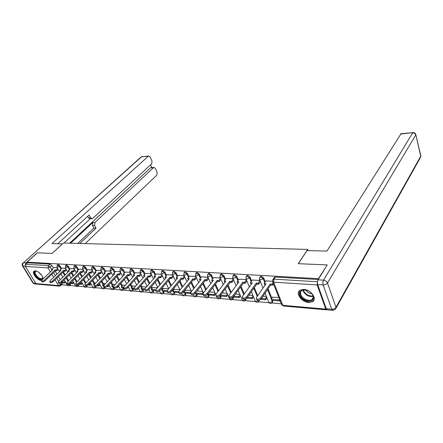 <?xml version="1.0" encoding="UTF-8"?>
<svg xmlns="http://www.w3.org/2000/svg" width="443" height="443" viewBox="0 0 443 443"><rect width="100%" height="100%" fill="white"/><g stroke="black" fill="none" stroke-linecap="round" stroke-linejoin="round"><path stroke-width="0.66" d="M61.533 268.541L60.004 265.894L58.205 264.543L57.728 264.748M69.916 269.084L68.388 266.393L66.561 265.025L66.062 265.241M78.511 269.637L76.971 266.902L75.122 265.518L74.601 265.745M87.321 270.208L85.776 267.422L83.893 266.027L83.35 266.265M96.347 270.789L94.796 267.96L92.892 266.542L92.321 266.802M105.606 271.393L104.05 268.508L102.117 267.074L101.519 267.345M115.097 272.008L113.541 269.073L111.575 267.616L110.949 267.91M124.843 272.639L123.281 269.649L121.288 268.176L120.629 268.491M134.844 273.292L133.277 270.241L131.25 268.751L130.563 269.084M145.116 273.962L143.543 270.85L141.489 269.338L140.763 269.698M155.665 274.649L154.086 271.476L151.999 269.948L151.24 270.324M166.502 275.358L164.923 272.124L162.802 270.568L162.005 270.972M177.643 276.089L176.065 272.783L173.905 271.205L173.069 271.642M189.1 276.842L187.522 273.464L185.324 271.864L184.443 272.334M200.889 277.623L199.306 274.162L197.074 272.539L196.144 273.043M213.017 278.425L211.433 274.881L209.162 273.237L208.188 273.78M225.504 279.256L223.925 275.624L221.611 273.951L220.586 274.538M238.373 280.109L236.789 276.388L234.436 274.693L233.356 275.319M251.63 281L250.046 277.174L247.648 275.452L246.513 276.127M265.296 281.92L263.712 277.988L261.276 276.238L260.074 276.964M308.671 302.514L312.559 301.705C317.493 298.959 310.875 289.578 303.809 289.39L300.072 290.187C295.132 292.973 301.633 302.22 308.671 302.514M43.065 278.891C43.436 276.172 38.397 270.906 35.379 270.861L34.222 271.072C31.259 272.379 37.14 280.314 41.11 280.408L41.57 280.413M61.527 284.788L67.419 285.298M69.678 285.491L75.759 286.017M78.04 286.217L84.297 286.759M86.595 286.953L93.041 287.513M95.367 287.712L102.006 288.288M104.349 288.493L111.193 289.085M113.558 289.29L120.612 289.899M123.004 290.104L130.275 290.735M132.69 290.946L140.187 291.594M142.629 291.804L150.36 292.474M152.829 292.685L160.803 293.377M163.306 293.593L171.535 294.302M174.066 294.523L182.555 295.26M185.119 295.481L193.884 296.24M196.482 296.461L205.535 297.247M208.16 297.474L217.513 298.283M220.177 298.51L229.845 299.346M232.547 299.584L242.537 300.448M245.278 300.681L255.605 301.578M258.391 301.816L269.073 302.741M271.902 302.984L281.344 303.804M59.129 286.112L36.891 284.14L35.844 283.581L25.445 266.448L25.766 264.261L27.411 262.771L50.042 264.078L51.82 265.407L53.343 268.015M55.165 271.144L56.92 274.151M58.365 276.626L60.204 279.777M61.948 282.778L62.131 283.088L60.541 284.655L60.569 285.735L59.523 286.15L58.476 285.574L55.082 279.799M326.923 264.897L298.25 263.701L307.708 249.426L63.393 243.03L52.141 253.413L37.428 252.798L27.04 262.156L318.456 278.675L327.034 265.219M27.411 262.771L27.04 262.156M317.454 281.687L317.16 284.927L325.788 309.109L326.895 309.718M318.572 278.996L318.456 278.675M272.462 281.25L266.01 280.89M278.857 297.508L272.55 297.203M259.914 280.469L252.322 280.031M246.325 279.622L239.043 279.201M233.145 278.797L226.163 278.398M220.354 277.999L213.653 277.611M207.933 277.224L201.504 276.853M195.872 276.471L189.698 276.116M184.15 275.74L178.224 275.396M191.11 290.503L185.285 290.209M172.759 275.031L167.066 274.699M179.769 289.6L174.171 289.318M161.673 274.339L156.213 274.023M168.678 288.714L163.362 288.448M150.897 273.663L145.653 273.364M157.398 287.812L152.835 287.607M140.403 273.01L135.37 272.716M146.434 286.937L142.585 286.787M130.187 272.373L125.352 272.091M135.768 286.089L132.601 285.984M120.241 271.753L115.595 271.481M125.391 285.259L122.872 285.209M110.551 271.149L106.087 270.889M115.296 284.45L113.386 284.45M101.104 270.557L96.818 270.308M105.462 283.67L104.133 283.708M87.769 269.726L91.895 269.981M95.882 282.9L95.112 282.983M82.913 269.422L78.965 269.194M70.348 268.641L74.153 268.873M65.608 268.342L61.948 268.115L59.816 270.191L60.962 270.263L50.203 280.607L49.721 281.704C50.38 282.136 51.366 281.842 52.667 280.812L63.427 270.429L64.584 270.501L65.066 271.343L66.516 269.931M63.388 271.764L65.199 274.904M66.666 277.456L68.565 280.746M70.127 283.459L69.761 285.43C68.792 286.078 67.956 285.956 67.258 285.07L67.663 285.27L69.745 284.34L69.424 283.78M71.81 272.406L73.676 275.69M75.172 278.309L77.132 281.759M78.621 284.373L78.118 285.048L78.118 286.145C77.137 286.809 76.296 286.687 75.592 285.779L76.008 285.99L78.118 285.048L77.94 284.733M80.438 273.065L82.365 276.498M83.888 279.201L85.864 282.728M89.281 273.746L91.275 277.34M92.82 280.126L94.658 283.448M98.346 274.45L100.4 278.215M101.979 281.089L103.673 284.19M107.643 275.175L109.77 279.123M111.37 282.097L112.91 284.954M117.179 275.923L119.377 280.065M121.011 283.143L122.384 285.735M123.547 287.922L123.11 290.015C122.063 290.746 121.166 290.614 120.418 289.617L120.933 289.872L123.171 288.869L122.628 287.845M126.964 276.698L129.234 281.05M130.901 284.234L132.103 286.538M133.249 288.731L132.8 290.846C131.743 291.594 130.829 291.455 130.07 290.442L130.613 290.708L132.878 289.694L132.335 288.659M137.009 277.501L139.362 282.08M141.057 285.381L142.076 287.363M143.205 289.567L142.746 291.704C141.671 292.463 140.747 292.325 139.977 291.289L140.542 291.566L142.84 290.542L142.297 289.489M147.32 278.331L149.756 283.155M151.484 286.577L152.314 288.21M153.428 290.42L152.957 292.579C151.86 293.355 150.925 293.216 150.144 292.153L150.736 292.452L153.056 291.405L152.519 290.342M157.913 279.19L160.438 284.279M162.204 287.834L162.825 289.085M163.921 291.295L163.434 293.476C162.326 294.274 161.374 294.13 160.582 293.045L161.202 293.355L163.556 292.297L163.018 291.223M168.805 280.087L171.419 285.458M173.219 289.157L173.623 289.982M174.697 292.197L174.199 294.401C173.075 295.215 172.106 295.071 171.303 293.958L171.95 294.285L174.337 293.211L173.806 292.12M179.996 281.017L182.704 286.693M184.543 290.547L184.714 290.907M185.772 293.122L185.263 295.348C184.116 296.184 183.136 296.035 182.317 294.9L182.998 295.237L185.412 294.152L184.886 293.05M191.503 281.986L194.316 287.994M197.157 294.074L196.631 296.323C195.463 297.181 194.466 297.026 193.641 295.863L194.35 296.217L196.797 295.121L196.271 293.997M203.348 282.999L206.261 289.368M208.858 295.049L208.321 297.325C207.136 298.205 206.122 298.045 205.275 296.854L206.023 297.231L208.503 296.112L207.983 294.977M215.531 284.052L218.56 290.824M220.896 296.057L220.348 298.355C219.141 299.258 218.106 299.097 217.247 297.879L218.034 298.266L220.548 297.131L220.033 295.985M228.079 285.154L231.224 292.363M233.289 297.092L232.725 299.418C231.495 300.337 230.443 300.177 229.568 298.925L230.393 299.335L232.94 298.183L232.603 297.414M241.009 286.311L244.276 293.997M254.326 287.529L257.726 295.736M268.065 288.808L271.852 298.239M272.716 300.387L272.118 302.785C270.806 303.787 269.687 303.616 268.763 302.259L269.726 302.735L272.384 301.533L271.897 300.315M308.118 250.583L307.708 249.426M57.263 267.821L53.764 267.622M69.905 285.281L70.321 284.866L70.31 283.775M78.273 285.99L78.682 285.58L78.682 284.478M86.845 286.721L87.349 285.386M95.622 287.463L96.22 286.399M104.62 288.221L105.24 287.357M113.845 289.002L114.46 288.155M123.304 289.8L123.724 288.266M133.005 290.619L133.432 289.08M142.962 291.455L143.388 289.916M153.184 292.314L153.605 290.774M163.672 293.194L164.098 291.655M174.453 294.097L174.874 292.557M185.523 295.021L185.949 293.487M196.908 295.974L197.329 294.445M208.614 296.948L209.03 295.426M220.653 297.951L221.068 296.439M233.046 298.981L233.455 297.48M245.804 300.033L246.214 298.56M258.939 301.124L259.46 300.132M272.478 302.237L272.877 300.791M60.708 285.597L62.153 284.173L62.131 283.088M318.251 279.516L275.33 277.047L274.477 277.235L274.062 277.833M266.431 296.517L262.976 296.24M252.936 295.442L248.96 295.121M239.84 294.396L235.371 294.036M227.126 293.382L222.198 292.989M214.777 292.397L209.417 291.965M202.778 291.439L197.019 290.973M72.89 281.067L72.442 281.034M64.556 280.402L63.731 280.336M266.038 280.851L264.128 283.592L266.049 283.719L256.514 297.491L256.359 298.737C257.66 299.656 259.111 299.352 260.7 297.834L261.149 298.914C259.554 300.437 258.108 300.736 256.807 299.817L256.702 299.557M264.128 283.592L264.554 284.661L265.363 284.716M260.7 297.834L270.197 283.991L272.146 284.118L272.572 285.198L273.469 283.88M273.043 282.806L272.146 284.118M272.672 297.015L271.177 299.258L271.592 300.293L279.544 300.958L279.965 300.31M271.177 299.258L279.129 299.911L279.544 300.958M279.55 299.269L279.129 299.911M261.149 298.914L270.623 285.065L272.572 285.198M270.623 285.065L270.197 283.991M317.681 284.589L326.292 308.771L331.696 309.242L323.157 284.932L317.681 284.589C317.194 282.867 317.321 281.277 318.063 279.826L327.222 264.908L298.338 263.701L307.054 250.555L326.923 251.098L401.053 133.686M332.488 310.321L327.576 309.884L326.292 308.771M62.469 243.888L51.975 243.567L148.272 156.213L141.533 156.805L23.451 262.765L26.048 262.915L37.278 252.792L52.086 253.413L62.446 243.855M70.625 243.218L92.864 222.464L94.996 222.458L153.488 167.67L150.465 167.891L151.174 167.615M94.996 222.458L94.608 225.421L92.476 225.415L92.864 222.464M79.862 243.462L96.037 228.134L94.608 225.421M85.194 243.6L156.861 175.09L157.171 172.46L155.294 168.318L153.97 167.41L153.488 167.67M91.729 218.687L89.979 218.704L88.45 217.806L90.582 217.784L92.111 218.687L92.825 218.321L151.705 163.766L152.027 161.119L150.111 156.9L148.732 155.964L148.272 156.213M151.833 167.57L150.576 164.813M90.582 217.784L89.126 215.021L57.773 243.728M26.048 262.915L25.24 265.246M69.656 243.196L150.465 167.891M90.3 218.704L63.936 243.046M88.45 217.806L87.681 216.345M77.724 243.406L93.91 228.123L92.476 225.415M93.91 228.123L96.037 228.134M313.19 295.918C316.108 303.261 302.464 302.109 300.11 294.933C299.341 290.326 301.855 288.853 307.647 290.519C310.172 291.688 311.955 293.332 313.002 295.464L313.19 295.918M305.753 289.899L301.866 290.431C300.531 291.383 300.177 292.779 300.808 294.617C302.132 298.637 308.981 301.777 311.861 299.651C313.162 298.715 313.517 297.342 312.913 295.525L311.916 293.726M305.831 289.921C307.165 292.264 309.175 293.51 311.866 293.665M299.313 290.824L299.158 294.861C300.803 299.839 309.292 303.737 312.863 301.096L313.987 299.955M42.749 277.196L42.838 277.877C43.06 280.973 37.511 278.83 35.357 275.014C33.934 272.185 34.432 270.922 36.841 271.232M36.636 271.182L35.706 271.349C34.859 271.947 34.908 273.093 35.866 274.787C38.048 277.789 40.158 279.079 42.19 278.658L42.794 277.396M34.266 271.05C33.657 271.924 33.862 273.237 34.87 274.976C37.024 278.088 39.366 279.76 41.913 279.993M252.349 279.998L250.406 282.695L252.272 282.817L242.587 296.35L242.415 297.591C243.661 298.471 245.073 298.167 246.646 296.683L247.1 297.751C245.527 299.235 244.115 299.54 242.869 298.654L242.77 298.427M250.406 282.695L250.843 283.747L251.574 283.791M246.646 296.683L256.292 283.083L258.18 283.204L258.618 284.262L260.418 281.704M259.986 280.646L258.18 283.204M260.728 299.385L265.695 299.8L266.991 297.89M261.464 298.455L265.274 298.77L265.695 299.8M266.57 296.86L265.274 298.77M247.1 297.751L256.724 284.14L258.618 284.262M256.724 284.14L256.292 283.083M239.07 279.168L237.105 281.82L238.915 281.942L229.092 295.248L228.898 296.483C230.094 297.325 231.473 297.02 233.029 295.57L233.489 296.622C231.933 298.073 230.554 298.377 229.358 297.53L229.269 297.331M237.105 281.82L237.548 282.856L238.207 282.9M233.029 295.57L242.808 282.197L244.647 282.318L245.084 283.359L246.867 280.906M246.43 279.865L244.647 282.318M246.679 298.211L252.266 298.676L253.529 296.86M247.421 297.297L251.84 297.663L252.266 298.676M253.108 295.846L251.84 297.663M233.489 296.622L243.251 283.238L245.084 283.359M243.251 283.238L242.808 282.197M226.185 278.365L224.197 280.973L225.952 281.089L216.012 294.174L215.791 295.403C216.943 296.212 218.288 295.907 219.828 294.49L220.293 295.525C218.753 296.943 217.408 297.247 216.256 296.439L216.178 296.267M224.197 280.973L224.64 281.997L225.232 282.036M219.828 294.49L229.734 281.338L231.512 281.455L231.955 282.484L233.716 280.131M233.278 279.101L231.512 281.455M233.068 297.076L239.226 297.591L240.471 295.863M233.81 296.179L238.799 296.589L239.226 297.591M240.04 294.861L238.799 296.589M220.293 295.525L230.177 282.363L231.955 282.484M230.177 282.363L229.734 281.338M213.676 277.584L211.665 280.153L213.371 280.264L203.32 293.139L203.077 294.362C204.184 295.132 205.497 294.828 207.025 293.438L207.49 294.462C205.967 295.852 204.655 296.157 203.553 295.381L203.481 295.226M211.665 280.153L212.114 281.161L212.64 281.194M207.025 293.438L217.042 280.508L218.764 280.618L219.219 281.632L220.957 279.372M220.514 278.359L218.764 280.618M219.866 295.968L226.572 296.533L227.791 294.883M220.62 295.088L226.135 295.542L226.572 296.533M227.353 293.897L226.135 295.542M207.49 294.462L217.491 281.521L219.219 281.632M217.491 281.521L217.042 280.508M201.526 276.825L199.494 279.356L201.15 279.461L191.005 292.131L190.745 293.344C191.802 294.086 193.087 293.781 194.599 292.424L195.07 293.432C193.563 294.789 192.279 295.093 191.215 294.351L191.154 294.218M199.494 279.356L199.948 280.347L200.419 280.38M194.599 292.424L204.716 279.699L206.394 279.804L206.848 280.807L208.57 278.63M208.116 277.628L206.394 279.804M207.302 294.678L214.279 295.503L215.47 293.936M207.822 294.036L213.836 294.529L214.279 295.503M215.032 292.961L213.836 294.529M195.07 293.432L205.17 280.696L206.848 280.807M205.17 280.696L204.716 279.699M189.726 276.089L187.671 278.581L189.283 278.686L179.044 291.151L178.762 292.358C179.786 293.072 181.043 292.762 182.533 291.439L183.009 292.43C181.519 293.759 180.268 294.063 179.243 293.349L179.188 293.238M187.671 278.581L188.131 279.561L188.541 279.583M182.533 291.439L192.744 278.913L194.377 279.018L194.831 280.004L196.537 277.905M196.077 276.919L194.377 279.018M195.291 293.15L195.662 293.947L202.329 294.506L203.066 293.565M195.402 293.011L201.886 293.543L202.329 294.506M203.06 292.048L201.886 293.543M183.009 292.43L193.203 279.898L194.831 280.004M193.203 279.898L192.744 278.913M178.247 275.374L176.181 277.827L177.743 277.927L167.432 290.198L167.127 291.4C168.113 292.087 169.342 291.776 170.821 290.481L171.297 291.461C169.824 292.757 168.595 293.067 167.615 292.38L167.565 292.28M176.181 277.827L177.001 278.813M170.821 290.481L181.115 278.149L182.699 278.254L183.158 279.228L184.842 277.202M184.382 276.227L182.699 278.254M185.412 290.049L183.784 292.053L184.233 292.995L190.789 293.443M183.784 292.053L190.268 292.585L190.717 293.537M191.415 291.151L190.268 292.585M171.297 291.461L181.575 279.118L183.158 279.228M181.575 279.118L181.115 278.149M167.089 274.677L165.006 277.091L166.529 277.191L156.141 289.279L155.825 290.47C156.772 291.129 157.979 290.818 159.436 289.545L159.917 290.514C158.461 291.787 157.259 292.092 156.307 291.433L156.268 291.356M165.006 277.091L165.776 278.066M159.436 289.545L169.802 277.407L171.341 277.506L171.806 278.47L173.468 276.51M173.008 275.552L171.341 277.506M174.304 289.163L172.665 291.134L173.113 292.064L178.856 292.546M172.665 291.134L178.745 291.638M159.917 290.514L170.267 278.365L171.806 278.47M170.267 278.365L169.802 277.407M156.235 273.995L154.142 276.377L155.62 276.476L145.171 288.382L144.833 289.561C145.747 290.193 146.926 289.888 148.372 288.642L148.859 289.595C147.414 290.841 146.234 291.151 145.321 290.514L145.287 290.447M154.142 276.377L154.862 277.335M148.372 288.642L158.804 276.687L160.305 276.781L160.77 277.733L162.415 275.839M161.95 274.893L160.305 276.781M163.489 288.299L161.839 290.243L162.299 291.162L167.216 291.572M161.839 290.243L167.127 290.68M148.859 289.595L159.275 277.634L160.77 277.733M159.275 277.634L158.804 276.687M145.669 273.337L143.565 275.684L145.005 275.779L134.495 287.507L134.146 288.681C135.026 289.29 136.184 288.98 137.612 287.762L138.1 288.703C136.677 289.927 135.519 290.231 134.633 289.622L134.606 289.567M143.565 275.684L144.246 276.626M137.612 287.762L148.106 275.983L149.562 276.078L150.033 277.013L151.656 275.186M151.185 274.25L149.562 276.078M152.968 287.457L151.307 289.373L151.766 290.281L155.903 290.625M151.307 289.373L155.836 289.75M138.1 288.703L148.577 276.919L150.033 277.013M148.577 276.919L148.106 275.983M135.386 272.7L133.271 275.009L134.672 275.103L124.118 286.66L123.747 287.823C124.599 288.41 125.734 288.1 127.147 286.903L127.639 287.834C126.227 289.03 125.092 289.334 124.239 288.753L124.212 288.703M133.271 275.009L133.908 275.939M127.147 286.903L137.69 275.297L139.108 275.391L139.584 276.316L141.184 274.544M140.713 273.619L139.108 275.391M142.718 286.643L141.046 288.531L141.505 289.423L144.905 289.705M141.046 288.531L144.855 288.842M127.639 287.834L138.161 276.222L139.584 276.316M138.161 276.222L137.69 275.297M125.375 272.074L123.243 274.35L124.61 274.444L114.012 285.829L113.624 286.986C114.449 287.551 115.562 287.247 116.963 286.073L117.456 286.992C116.055 288.166 114.947 288.465 114.122 287.9L114.1 287.867M123.243 274.35L123.846 275.264M116.963 286.073L127.551 274.632L128.93 274.726L129.406 275.64L130.99 273.918M130.519 273.01L128.93 274.726M132.728 285.846L131.056 287.706L131.516 288.587L134.212 288.814M131.056 287.706L134.179 287.961M117.456 286.992L128.027 275.546L129.406 275.64M128.027 275.546L127.551 274.632M107.045 285.259L107.538 286.167C106.159 287.319 105.069 287.623 104.271 287.075L103.773 286.172C104.57 286.715 105.661 286.411 107.045 285.259L117.672 273.984L119.017 274.073L119.494 274.976L121.061 273.309M115.617 271.465L113.48 273.713L114.809 273.796L104.171 285.026L103.773 286.172M113.48 273.713L114.039 274.61M120.585 272.406L119.017 274.073M127.207 288.227L128.32 287.114M122.999 285.065L121.316 286.903L121.781 287.773L123.813 287.944M121.316 286.903L123.796 287.108M107.538 286.167L118.148 274.887L119.494 274.976M118.148 274.887L117.672 273.984M97.394 284.472L97.886 285.364C96.519 286.494 95.444 286.798 94.675 286.272L94.176 285.381C94.946 285.901 96.02 285.597 97.394 284.472L108.053 273.353L109.366 273.442L109.842 274.333L111.387 272.711M106.104 270.872L103.967 273.087L105.262 273.17L94.592 284.24L94.176 285.381M103.967 273.087L104.487 273.973M110.911 271.825L109.366 273.442M117.024 287.38L117.672 287.429L118.674 286.35M113.513 284.312L111.824 286.117L112.289 286.981L113.685 287.097M117.445 287.003L117.672 287.429M111.824 286.117L113.685 286.272M97.886 285.364L108.529 274.245L109.842 274.333M108.529 274.245L108.053 273.353M87.985 283.703L88.484 284.583C87.127 285.691 86.075 285.995 85.327 285.491L84.829 284.605C85.577 285.109 86.629 284.81 87.985 283.703L98.673 272.738L99.952 272.822L100.428 273.702L101.956 272.129M96.834 270.291L94.691 272.478L95.954 272.561L85.255 283.476L84.829 284.605M94.691 272.478L95.179 273.353M101.48 271.254L99.952 272.822M107.112 286.549L108.286 286.649L109.266 285.608M104.26 283.57L102.566 285.358L103.036 286.211L103.828 286.278M107.848 285.84L108.286 286.649M102.566 285.358L103.845 285.464M88.484 284.583L99.154 273.619L100.428 273.702M99.154 273.619L98.673 272.738M78.821 282.95L79.314 283.825C77.974 284.91 76.938 285.214 76.213 284.727L75.714 283.852C76.44 284.34 77.475 284.041 78.821 282.95L89.53 272.14L90.776 272.224L91.258 273.093L92.764 271.565M87.797 269.726L85.643 271.886L86.878 271.963L76.163 282.734L75.714 283.852M85.643 271.886L86.114 272.733M92.288 270.695L90.776 272.224M97.46 285.741L99.132 285.885L100.09 284.877M95.239 282.85L93.539 284.611L94.226 285.475M98.235 284.999L99.132 285.885M93.539 284.611L94.259 284.672M99.625 284.029L98.662 285.032M79.314 283.825L90.012 273.01L91.258 273.093M90.012 273.01L89.53 272.14M69.883 282.219L70.382 283.083C69.053 284.151 68.034 284.45 67.33 283.98L66.832 283.116C67.535 283.586 68.554 283.287 69.883 282.219L80.615 271.553L81.828 271.637L82.309 272.495L83.799 271.005M78.981 269.178L76.822 271.304L78.023 271.387L67.292 282.008L66.832 283.116M76.822 271.304L77.281 272.118M83.323 270.147L81.828 271.637M88.057 284.954L90.2 285.137L91.142 284.168M88.833 284.223L89.73 284.295L90.2 285.137M86.435 282.147L84.923 283.902M90.671 283.326L89.73 284.295M70.382 283.083L81.091 272.412L82.309 272.495M81.091 272.412L80.615 271.553M61.167 281.504L61.666 282.363C60.348 283.409 59.351 283.708 58.67 283.254L58.171 282.401C58.853 282.856 59.849 282.556 61.167 281.504L71.916 270.983L73.101 271.061L73.582 271.908L75.055 270.463M70.376 268.641L68.216 270.739L69.39 270.817L58.642 281.299L58.171 282.401M68.216 270.739L68.665 271.526M74.574 269.615L73.101 271.061M78.887 284.19L81.484 284.406L82.404 283.47M79.668 283.47L81.014 283.581L81.484 284.406M81.938 282.645L81.014 283.581M61.666 282.363L72.397 271.83L73.582 271.908M72.397 271.83L71.916 270.983M52.667 280.812L53.166 281.654C51.864 282.684 50.879 282.983 50.22 282.545L49.721 281.704M59.816 270.191L60.254 270.944M66.04 269.095L64.584 270.501M69.955 283.442L72.973 283.697L73.881 282.789M70.73 282.734L72.502 282.878L72.973 283.697M73.411 281.969L72.502 282.878M53.166 281.654L63.908 271.266L65.066 271.343M63.908 271.266L63.427 270.429M44.372 280.131L44.87 280.967C43.58 281.981 42.617 282.274 41.974 281.848L41.476 281.017C42.113 281.438 43.082 281.144 44.372 280.131L55.137 269.881L56.267 269.959L56.748 270.789L58.188 269.416M53.775 267.605L51.615 269.654L52.734 269.726L41.969 279.937L41.476 281.017M51.615 269.654L52.041 270.38M57.706 268.585L56.267 269.959M61.245 282.717L64.667 283.005L65.553 282.125M62.02 282.014L64.196 282.191L64.667 283.005M65.088 281.316L64.196 282.191M44.87 280.967L55.619 270.712L56.748 270.789M55.619 270.712L55.137 269.881M57.147 265.296L57.623 265.097L59.423 266.448L60.951 269.1M60.004 265.894L57.302 267.389L56.909 267.207L59.495 271.675M65.481 265.8L65.979 265.584L67.807 266.952L69.341 269.643M68.388 266.393L65.664 267.904L65.248 267.716L67.873 272.295M74.02 266.309L74.54 266.088L76.395 267.467L77.935 270.208M76.971 266.902L74.225 268.436L73.793 268.236L76.451 272.943M82.775 266.836L83.317 266.597L85.194 267.998L86.745 270.784M85.776 267.422L83.002 268.979L82.553 268.768L85.25 273.602M91.745 267.378L92.31 267.123L94.221 268.541L95.771 271.376M94.796 267.96L92 269.532L91.529 269.316L94.265 274.289M100.943 267.932L101.536 267.666L103.474 269.1L105.03 271.985M104.05 268.508L101.225 270.103L100.733 269.876L103.507 274.992M110.379 268.502L110.999 268.214L112.965 269.671L114.527 272.606M113.541 269.073L110.689 270.69L110.157 270.418M120.059 269.089L120.712 268.785L122.705 270.258L124.273 273.248M123.281 269.649L120.402 271.288L119.843 271M129.993 269.693L130.679 269.366L132.706 270.861L134.279 273.907M133.277 270.241L130.375 271.902L129.788 271.592M140.198 270.313L140.918 269.964L142.978 271.476L144.551 274.588M143.543 270.85L140.608 272.534L139.994 272.207M150.675 270.955L151.434 270.579L153.527 272.113L155.1 275.286M154.086 271.476L151.129 273.187L150.476 272.833M161.446 271.614L162.238 271.21L164.364 272.766L165.942 276.006M164.923 272.124L161.939 273.852L161.252 273.475M172.51 272.29L173.346 271.858L175.506 273.436L177.089 276.748M176.065 272.783L175.506 273.436L173.047 274.538L172.327 274.134M183.895 272.988L184.77 272.528L186.968 274.128L188.552 277.512M187.522 273.464L186.968 274.128L184.471 275.247L183.712 274.804M195.601 273.708L196.526 273.215L198.757 274.837L200.341 278.298M199.306 274.162L198.757 274.837L196.227 275.972L195.424 275.502M207.645 274.455L208.62 273.918L210.89 275.568L212.479 279.112M211.433 274.881L210.89 275.568L208.326 276.72L207.479 276.21M220.049 275.225L221.074 274.649L223.388 276.321L224.972 279.954M223.925 275.624L223.388 276.321L220.786 277.49L219.894 276.941M232.824 276.017L233.904 275.396L236.257 277.096L237.847 280.823M236.789 276.388L236.257 277.096L233.622 278.282L232.675 277.689M245.987 276.836L247.128 276.172L249.525 277.894L251.109 281.72M250.046 277.174L249.525 277.894L246.845 279.101L245.848 278.459M259.559 277.683L260.755 276.964L263.197 278.719L264.781 282.651M263.712 277.988L263.197 278.719L260.484 279.943L259.426 279.251M51.82 265.407L50.181 266.952L51.709 269.56M53.542 272.694L55.303 275.707M56.754 278.182L58.603 281.338M59.816 283.409L60.541 284.655L58.476 285.574L35.844 283.581M53.625 277.318L51.853 274.306M50.441 271.897L48.082 267.882L25.445 266.448M317.16 284.927L273.624 282.169L282.756 305.321L325.788 309.109M62.812 272.323L64.628 275.463M66.096 278.01L68 281.305M71.234 272.971L73.106 276.255M74.601 278.88L76.567 282.324M79.862 273.636L81.794 277.069M83.317 279.777L85.3 283.304M86.634 285.663L86.684 286.881C85.693 287.557 84.84 287.435 84.126 286.51L84.558 286.732L86.878 285.585M88.711 274.322L90.704 277.922M92.255 280.707L94.099 284.035M97.776 275.037L99.836 278.802M101.414 281.682L103.114 284.783M104.47 287.263L104.443 288.41C103.429 289.113 102.554 288.986 101.824 288.028L102.294 288.26L104.482 287.285M107.073 275.767L109.205 279.716M110.811 282.695L112.35 285.552M113.164 287.053L113.707 288.066L113.663 289.201C112.627 289.916 111.741 289.788 111.005 288.814L111.498 289.058L114.023 287.728M116.609 276.526L118.813 280.668M120.452 283.747L121.831 286.344M126.399 277.307L128.675 281.665M130.342 284.849L131.549 287.153M136.444 278.121L138.803 282.7M140.503 286.001L141.522 287.989M146.76 278.957L149.202 283.786M150.936 287.208L151.761 288.847M157.359 279.832L159.89 284.921M161.656 288.476L162.276 289.728M168.251 280.735L170.871 286.106M172.676 289.805L173.08 290.636M179.448 281.676L182.162 287.357M184.006 291.212L184.177 291.572M190.961 282.656L193.779 288.67M202.805 283.675L205.729 290.054M214.999 284.744L218.034 291.516M227.552 285.857L230.703 293.067M240.488 287.025L243.761 294.711M245.544 298.898L245.466 300.509C244.209 301.456 243.141 301.29 242.249 300.005L243.118 300.437L245.699 299.269L246.197 298.571M253.817 288.255L257.222 296.467M258.812 300.315L258.59 301.628C257.311 302.608 256.215 302.431 255.306 301.113L256.22 301.567L258.906 300.293M267.561 289.545L271.36 298.981M268.674 302.032L265.075 293.177M95.494 286.555L95.455 287.64C94.453 288.327 93.589 288.199 92.864 287.258L93.318 287.485L95.444 286.555M255.223 300.913L251.375 291.704M242.171 299.828L238.09 290.315M229.502 298.77L225.194 288.997M217.186 297.74L216.771 296.821M205.22 296.738L204.804 295.83M193.591 295.758L193.076 294.673M182.272 294.811L181.619 293.443M171.264 293.881L170.433 292.186M160.549 292.978L159.513 290.907M150.116 292.098L148.848 289.606M139.955 291.239L138.443 288.321M130.054 290.403L128.309 287.092M120.402 289.584L118.442 285.918M272.628 279.915L273.038 279.323L273.89 279.14L317.415 281.748M275.33 277.047L273.89 279.14L273.624 282.169L272.506 281.421M50.042 264.078L48.398 265.617L50.181 266.952L48.082 267.882L48.398 265.617L25.766 264.261M326.319 309.823L283.664 306.035L281.643 304.562M318.063 279.826L323.528 280.142L412.605 132.939C414.188 132.944 415.224 133.631 415.711 135.004L327.51 282.961L335.96 307.309L420.734 156.191L415.728 134.384C415.257 133.138 414.321 132.551 412.926 132.634L400.555 134.002M413.075 132.623L400.893 133.697M415.811 134.733L420.745 155.548L420.136 158.029L336.082 308.084M323.528 280.142C322.797 281.604 322.67 283.204 323.157 284.932C325.09 284.921 326.546 284.262 327.51 282.961C326.768 281.349 325.439 280.408 323.528 280.142M335.44 309.225L335.96 307.309C335.024 308.627 333.607 309.269 331.696 309.242L332.964 310.36L335.44 309.225M25.317 266.182L22.97 266.038L33.358 283.099L35.673 283.298M148.732 155.964L141.112 156.938L142.22 156.54M22.859 262.998L23.036 262.843C22.106 263.712 21.917 264.704 22.471 265.806L22.97 266.038C22.388 264.836 22.549 263.746 23.451 262.765L140.907 157.121M36.37 284.057L34.925 283.93L32.848 282.844L34.371 283.891M313.151 296.4C308.771 296.954 305.415 295.149 303.095 290.973M303.283 289.877L303.505 290.647C305.664 294.584 308.849 296.35 313.046 295.941M41.875 275.54L38.513 272.14M39.61 272.988L41.049 274.438M260.467 276.415L259.952 277.141L259.52 279.5L263.015 288.105M246.884 275.618L246.358 276.332L245.931 278.68L249.365 286.887M233.71 274.848L233.179 275.552L232.752 277.883L236.119 285.724M220.924 274.101L220.387 274.793L219.961 277.108L223.272 284.622M208.509 273.375L207.966 274.056L207.546 276.36L210.796 283.564M196.454 272.672L195.9 273.342L195.485 275.629L198.674 282.551M184.731 271.985L184.177 272.65L183.762 274.92L186.902 281.582M173.34 271.321L172.787 271.974L172.371 274.228L175.461 280.646M162.265 270.679L161.701 271.321L161.291 273.553L164.331 279.749M151.489 270.047L150.925 270.684L150.515 272.899L153.505 278.885M141.001 269.438L140.431 270.064L140.021 272.262L142.967 278.054M130.785 268.846L130.214 269.46L129.81 271.642L132.712 277.246M120.839 268.264L120.269 268.873L119.865 271.038L122.722 276.471M111.154 267.705L110.578 268.303L110.174 270.451L112.993 275.718M101.707 267.151L101.131 267.744L100.733 269.876M92.504 266.62L91.922 267.201L91.529 269.316M83.522 266.099L82.941 266.669L82.553 268.768M74.762 265.59L74.186 266.154L73.793 268.236M66.217 265.091L65.636 265.65L65.248 267.716M57.872 264.609L57.291 265.163L56.909 267.207M215.769 294.595L212.679 287.745M203.47 292.945L200.524 286.555M191.553 291.444L188.712 285.419M179.969 290.021L177.233 284.334M168.711 288.675L166.07 283.293M157.758 287.396L155.211 282.296M147.104 286.178L144.645 281.344M136.732 285.015L134.356 280.425M126.632 283.902L124.339 279.539M116.797 282.839L114.576 278.686M111.005 288.814L108.828 284.799M107.212 281.82L105.069 277.861M101.824 288.028L99.459 283.725M97.87 280.84L95.793 277.069M92.864 287.258L90.322 282.695M88.761 279.904L86.75 276.305M84.126 286.51L81.407 281.709M79.878 279.001L77.935 275.557M75.592 285.779L72.713 280.757M71.212 278.126L69.329 274.843M67.258 285.07L64.229 279.843M62.751 277.29L60.929 274.145M274.477 277.235L273.038 279.323L272.606 281.704L281.742 304.817L283.354 306.019M256.807 299.817L256.359 298.737M420.778 156.855L420.828 155.936M32.848 282.844L22.471 265.806M153.97 167.41L150.947 167.631M313.19 297.447L311.861 299.651M312.741 295.104L313.002 295.464M42.794 277.434L42.838 277.877M42.589 278.282L42.19 278.658M242.869 298.654L242.415 297.591M229.358 297.53L228.898 296.483M216.256 296.439L215.791 295.403M203.553 295.381L203.077 294.362M191.215 294.351L190.745 293.344M179.243 293.349L178.762 292.358M167.615 292.38L167.127 291.4M156.307 291.433L155.825 290.47M145.321 290.514L144.833 289.561M134.633 289.622L134.146 288.681M124.239 288.753L123.747 287.823M114.122 287.9L113.624 286.986"/></g></svg>
